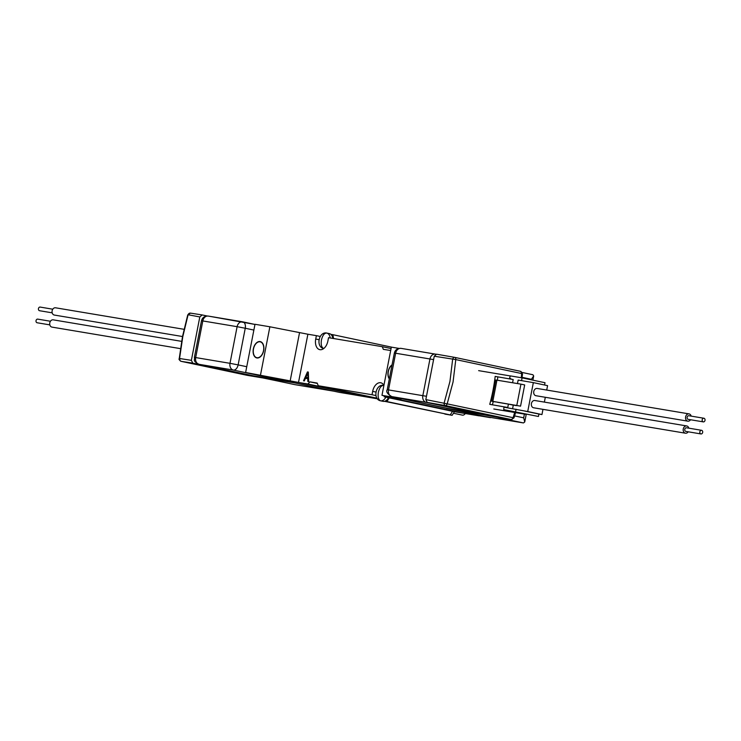 <?xml version="1.0" encoding="UTF-8"?>
<svg xmlns="http://www.w3.org/2000/svg" width="741" height="741" viewBox="0 0 741 741"><rect width="100%" height="100%" fill="white"/><g stroke="black" fill="none" stroke-linecap="round" stroke-linejoin="round"><path stroke-width="1.11" d="M383.921 385.348A9.828 6.15 -78 0 0 380.772 382.773A9.828 6.15 -78 0 0 380.615 382.745A9.828 6.15 -78 0 0 372.667 391.368L372.01 394.74L318.26 385.737L317.204 383.078L309.914 381.856L307.932 384.014L298.512 382.439L307.885 334.228L316.388 335.645L315.731 339.026A9.828 6.15 -78 0 0 319.769 349.65A9.828 6.15 -78 0 0 327.883 341.055L328.541 337.683L382.291 346.686L383.338 349.354L390.692 350.502M383.505 384.681A9.828 6.15 -78 0 0 382.615 385.301M382.977 401.316A7.864 4.928 -78 0 0 383.097 401.344A7.864 4.928 -78 0 0 383.236 401.372A7.864 4.928 -78 0 0 385.014 401.168L450.269 414.914L384.56 401.316M462.291 415.108A4.909 3.075 -78 0 0 462.375 415.127A4.909 3.075 -78 0 0 462.458 415.145A4.909 3.075 -78 0 0 465.32 413.534M391.072 348.548L382.291 346.686M384.338 395.861L384.153 396.778L461.958 412.885L452.538 411.311L450.269 414.914L452.149 415.312L444.859 414.089L450.269 414.914L452.538 411.311L384.153 396.778M396.861 397.824L381.976 395.333L401.038 399.603L392.656 398.204L392.749 397.75L392.656 398.204L461.958 412.885L490.505 417.665L396.889 397.667M307.45 371.926L303.541 380.791L304.329 380.92L305.468 378.308L307.747 378.688L307.83 381.504L308.673 381.652L308.321 372.065L307.45 371.926L308.321 372.084M307.932 384.014L377.271 398.649L298.512 382.439L367.814 397.12L339.267 392.341L245.623 372.491L298.512 382.439L307.885 334.228L269.872 326.781L260.499 374.983M333.57 338.526L332.848 334.691L392.146 347.26M322.483 348.085A9.828 6.15 -78 0 0 323.039 349.011M320.251 336.47L316.388 335.645M317.343 383.43L309.914 381.856M372.01 394.74L375.956 395.583M376.947 398.176L318.26 385.737M303.921 380.855L307.83 372.001M308.2 381.569L307.747 378.688M332.848 334.691L330.894 334.367A7.864 4.928 102 0 1 332.792 338.396M388.479 397.695A7.864 4.928 102 0 1 385.014 401.168M386.969 401.502L389.238 397.898M308.099 377.66L307.626 373.325L308.099 377.66L305.922 377.28L307.626 373.325M330.894 334.367A7.864 4.928 -78 0 0 329.43 333.626A7.864 4.928 -78 0 0 329.3 333.598M307.719 377.586L305.922 377.28M377.391 398.806L352.633 394.573L377.317 398.714M479.029 415.747L454.409 411.709L452.149 415.312M479.01 415.831L454.409 411.709M294.909 384.653L333.645 391.146L295.066 382.977L253.496 375.854M253.459 376.002L279.533 381.393A4.909 3.075 102 0 1 279.45 381.383A4.909 3.075 102 0 1 278.885 381.161M207.147 315.99L202.182 314.944L199.811 316.944L191.373 360.339L192.808 363.155L261.888 377.79A2.455 1.917 -80.5 0 0 261.953 377.799L247.124 375.317A2.455 1.917 99.5 0 0 247.188 375.326M202.015 314.916L190.576 313.137A2.455 2.149 98.8 0 0 190.483 313.128L202.182 314.944M192.808 363.155L181.202 361.349A2.455 1.538 102 0 1 181.165 361.339C179.266 360.089 178.627 359.2 179.229 358.69L182.49 336.627L187.751 314.869L190.483 313.128A2.455 2.149 98.8 0 0 188.001 315.12L182.795 336.655L179.563 358.505A2.455 2.149 98.8 0 0 181.202 361.349L247.059 375.307L261.888 377.79M180.091 359.135L179.563 358.505L191.373 360.339M199.811 316.944L188.705 314.86M291.426 382.365L257.108 376.613L199.051 364.313L233.359 370.055L291.426 382.365A5.891 3.696 -78 0 0 292.195 382.365M498.221 417.378L446.332 408.152M509.521 419.267A4.909 3.075 102 0 1 507.909 419.647L523.452 422.935L484.883 416.479L446.304 408.3M507.909 419.647L505.779 419.286L505.899 418.656M498.211 417.452L505.779 419.286M523.452 422.935L524.73 422.018L523.683 417.831L514.587 415.905M522.164 372.473L532.899 374.742L533.687 375.937L531.075 379.772M526.305 414.423L493.802 408.995M478.64 370.639L510.271 375.937M526.305 414.432L504.575 409.819M497.572 402.298L508.419 404.114L507.761 407.494L489.745 404.354A122.811 76.934 -78 0 0 495.183 376.4L513.198 379.531L512.568 382.745M510.577 378.975L510.669 378.494M518.163 380.077L530.306 382.115L518.163 380.077L517.477 383.569M508.419 404.114L513.281 405.151L512.605 408.634M495.183 376.4L513.198 379.531M496.331 417.053L511.16 419.536A2.455 1.917 -80.5 0 0 511.225 419.554L496.396 417.072A2.455 1.917 99.5 0 1 496.331 417.053L427.251 402.419L425.825 399.603L434.254 356.217L436.569 354.198L454.631 357.366A2.455 1.621 -80.1 0 1 454.678 357.375A2.455 1.538 102 0 1 454.724 357.384L520.534 371.334A2.455 1.538 -78 0 0 520.534 371.334L522.516 373.927L521.645 373.547A122.811 76.934 102 0 1 521.284 377.734M514.652 412.487A122.811 76.934 102 0 1 513.041 417.822A2.455 1.538 -78 0 1 511.16 419.536L445.313 405.586A2.455 1.621 -80.1 0 1 444.192 402.826L449.954 381.402L452.631 359.441A2.455 1.621 -80.1 0 1 454.631 357.366L454.724 357.384A2.455 1.538 102 0 1 455.789 359.589L434.254 356.217M425.825 399.603L447.184 403.864L453.057 382.004L455.789 359.589L521.645 373.547A2.455 1.538 -78 0 0 520.571 371.334L454.724 357.384M497.804 376.956A122.811 76.934 102 0 1 497.387 380.198M493.256 401.529A122.811 76.934 102 0 1 492.395 404.799M449.75 408.875A5.891 3.696 -78 0 0 449.852 408.893A5.891 3.696 -78 0 0 449.944 408.912L484.262 414.664A5.891 3.696 -78 0 0 485.031 414.664M398.991 348.4L391.35 347.121L381.976 395.333M392.054 364.878A8.355 5.233 -78 0 0 389.321 378.929M260.1 341.564A8.355 5.233 -78 0 0 253.366 348.789A8.355 5.233 -78 0 0 256.775 357.931A8.355 5.233 -78 0 0 256.914 357.959A8.355 5.233 -78 0 0 263.648 350.734A8.355 5.233 -78 0 0 260.239 341.592A8.355 5.233 -78 0 0 260.1 341.564M269.872 326.781L254.997 324.28L245.623 372.491M290.139 381.031L299.512 332.82M55.631 307.811A3.686 2.871 99.5 0 0 55.538 307.793A3.686 2.871 99.5 0 0 52.111 310.887A3.686 2.871 99.5 0 0 54.223 315.036A3.686 2.871 99.5 0 0 54.315 315.055A3.686 2.871 99.5 0 0 54.417 315.073M53.287 319.862A3.686 2.871 99.5 0 0 53.195 319.843A3.686 2.871 99.5 0 0 49.767 322.946A3.686 2.871 99.5 0 0 51.879 327.096A3.686 2.871 99.5 0 0 51.981 327.114A3.686 2.871 99.5 0 0 52.074 327.124M40.097 307.07A1.843 1.436 99.5 0 0 39.486 310.701M37.754 319.121A1.843 1.436 99.5 0 0 37.143 322.761M688.222 431.799A3.686 2.871 -80.5 0 1 685.462 433.207A3.686 2.871 -80.5 0 1 685.369 433.189A3.686 2.871 -80.5 0 1 683.248 429.039A3.686 2.871 -80.5 0 1 686.685 425.945A3.686 2.871 -80.5 0 1 686.777 425.964A3.686 2.871 -80.5 0 1 688.824 428.168M534.928 400.529A3.686 2.871 99.5 0 0 534.835 400.51A3.686 2.871 99.5 0 0 531.408 403.613A3.686 2.871 99.5 0 0 533.529 407.763A3.686 2.871 99.5 0 0 533.622 407.782A3.686 2.871 99.5 0 0 533.715 407.791M690.566 419.749A3.686 2.871 -80.5 0 1 687.805 421.157A3.686 2.871 -80.5 0 1 687.713 421.138A3.686 2.871 -80.5 0 1 685.592 416.988A3.686 2.871 -80.5 0 1 689.019 413.886A3.686 2.871 -80.5 0 1 689.121 413.904A3.686 2.871 -80.5 0 1 691.168 416.118M536.058 395.74A3.686 2.871 -80.5 0 1 535.965 395.722A3.686 2.871 -80.5 0 1 535.873 395.713A3.686 2.871 -80.5 0 1 533.752 391.554A3.686 2.871 -80.5 0 1 537.179 388.46A3.686 2.871 -80.5 0 1 537.271 388.479M700.903 433.93A1.843 1.436 -80.5 0 1 701.607 430.308A1.843 1.436 -80.5 0 1 700.903 433.93M685.814 431.401A1.843 1.436 -80.5 0 1 686.425 427.77M703.246 421.879A1.843 1.436 -80.5 0 1 703.95 418.257A1.843 1.436 -80.5 0 1 703.246 421.879M688.157 419.35A1.843 1.436 -80.5 0 1 688.769 415.72M546.719 390.053L547.58 385.644L533.344 382.625L527.722 411.551L541.958 414.562L542.968 409.347M544.376 402.113L545.311 397.287M513.281 405.151L516.366 405.447M527.722 411.551L503.917 407.18L503.76 409.643L538.448 416.47L538.92 414.062L541.958 414.562M530.306 382.115L533.344 382.625M544.561 385.005L545.005 382.717L522.155 377.882L510.317 375.891L509.539 378.253M503.76 409.643L538.448 416.47M538.92 414.062L524.684 411.042M516.32 405.66L511.457 404.623L520.562 406.151L524.684 384.94L520.942 384.144L495.775 379.976L491.653 401.187L495.201 401.909M521.692 380.29L522.516 373.927M515.597 411.625L516.069 409.217M520.562 406.151L491.653 401.187M516.82 405.355L520.942 384.144M492.83 401.344L496.952 380.124M255.719 357.227A8.105 5.076 -78 0 0 256.831 357.69A8.105 5.076 -78 0 0 263.24 351.734A8.105 5.076 -78 0 0 261.295 342.296A8.105 5.076 -78 0 0 260.184 341.833A8.105 5.076 -78 0 0 253.774 347.788A8.105 5.076 -78 0 0 255.719 357.227M391.998 365.156A8.105 5.076 -78 0 0 389.377 378.642M375.956 392.063L372.667 391.368M385.857 397.139A7.864 4.928 102 0 1 380.605 400.816A7.864 4.928 102 0 1 380.476 400.788L383.097 401.344M315.731 339.026L319.028 339.721M383.532 385.376L383.606 385.385A7.864 4.928 102 0 1 383.736 385.413A7.864 4.928 102 0 1 383.894 385.45L383.532 385.376C375.687 383.894 372.612 399.251 380.476 400.788M323.678 348.465C321.52 347.501 320.77 344.667 321.437 339.962C322.576 335.358 324.326 333.052 326.679 333.042A7.864 4.928 102 0 1 326.809 333.07A7.864 4.928 102 0 1 330.19 337.961M383.606 385.385C381.254 385.403 379.503 387.71 378.364 392.304C377.697 397.009 378.447 399.844 380.605 400.816M329.43 333.626L326.679 333.042M295.075 384.69L279.533 381.393M246.975 375.289A2.455 1.538 -78 0 0 247.022 375.298L181.165 361.339A2.455 1.538 102 0 1 181.063 361.312M246.744 366.712L238.13 364.887A5.891 3.696 102 0 1 233.359 370.055A5.891 4.594 -80.5 0 1 229.997 363.322L195.68 357.57A5.891 4.594 99.5 0 0 199.051 364.313A5.891 3.696 102 0 1 198.949 364.294A5.891 3.696 102 0 1 198.514 364.155M257.007 376.595L198.949 364.294C191.993 360.682 195.216 359.755 194.383 357.403L195.68 357.57L202.802 320.936L237.111 326.679A5.891 4.594 -80.5 0 1 242.585 321.816A5.891 4.594 -80.5 0 1 242.733 321.844A5.891 3.696 102 0 1 242.835 321.863A5.891 3.696 102 0 1 245.252 328.244L237.111 326.679L229.997 363.322L238.13 364.887L245.252 328.244L253.867 330.069M194.383 357.403L201.506 320.76L202.802 320.936A5.891 4.594 -80.5 0 1 208.267 316.074L254.96 324.438L242.928 321.89M242.427 321.798L208.416 316.101A5.891 4.594 -80.5 0 0 208.267 316.074C204.572 315.972 202.321 317.528 201.506 320.76M524.396 414.117L523.683 417.831M522.229 377.364L531.177 379.262M511.225 419.554L513.976 417.878L447.184 403.864A2.455 1.538 102 0 1 445.313 405.586L427.251 402.419M436.625 354.207L454.594 357.357M435.273 354.096L401.261 348.4A5.891 4.594 99.5 0 0 401.103 348.372A5.891 4.594 99.5 0 0 395.638 353.235L429.956 358.977A5.891 4.594 -80.5 0 1 435.421 354.115A5.891 4.594 -80.5 0 1 435.578 354.142A5.891 3.696 102 0 1 435.671 354.161A5.891 3.696 102 0 1 435.903 354.226M449.944 408.912L391.887 396.611A5.891 3.696 102 0 1 391.785 396.592C387.404 393.999 385.876 391.702 387.228 389.701L394.351 353.059C395.157 349.826 397.408 348.27 401.103 348.372L435.764 354.189M427.029 402.354A5.891 3.696 102 0 1 426.205 402.354L484.262 414.664M394.351 353.059L395.638 353.235L388.516 389.868A5.891 4.594 99.5 0 0 391.887 396.611L426.205 402.354A5.891 4.594 99.5 0 1 422.833 395.62L429.956 358.977L433.587 359.635M449.852 408.893L391.785 396.592A5.891 3.696 102 0 1 391.35 396.454M387.228 389.701L426.464 396.278M462.375 415.127L453.446 413.237M326.596 333.024C318.76 331.551 315.685 346.908 323.548 348.446M295.001 384.672L279.45 381.383M524.73 422.018L526.212 414.423M532.872 380.152L533.687 375.937M532.899 374.742L522.164 372.464M513.976 417.878L515.56 412.635M55.538 307.793L184.027 329.31M53.195 319.843L181.619 341.351M40.051 307.061L52.778 309.201M37.708 319.121L50.434 321.251M54.315 315.055L182.508 336.525M51.981 327.114L180.461 348.631M39.44 310.701L52.176 312.832M37.096 322.752L49.832 324.882M686.685 425.945L534.835 400.51M689.019 413.886L537.179 388.46M701.56 430.299L686.379 427.761M703.904 418.248L688.722 415.71M685.462 433.207L533.622 407.782M687.805 421.157L535.965 395.722M700.949 433.939L685.768 431.392M703.292 421.879L688.111 419.341M256.831 357.69L258.063 357.949M260.184 341.833L261.416 342.092"/></g></svg>
